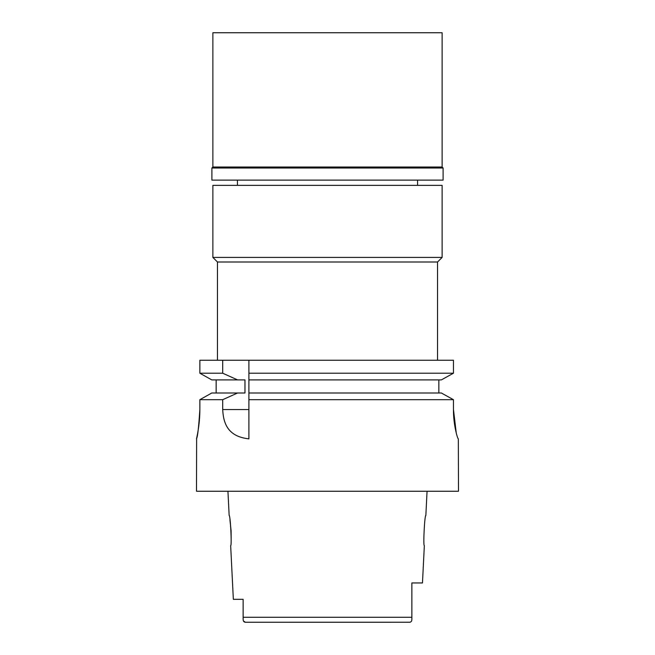 <?xml version="1.0" encoding="UTF-8"?>
<svg xmlns="http://www.w3.org/2000/svg" width="655" height="655" viewBox="0 0 655 655"><rect width="100%" height="100%" fill="white"/><g stroke="black" fill="none" stroke-linecap="round" stroke-linejoin="round"><path stroke-width="0.98" d="M243.414 620.932L245.355 622.25L409.981 622.225M391.019 622.25L245.355 622.25C243.865 622.127 243.128 621.096 243.136 619.155L243.136 619.163M227.94 491.25L229.152 515.485C230.372 514.625 231.985 546.483 230.658 545.615L233.344 599.325L243.136 599.325L243.136 617.731M411.864 618.197L411.864 617.731M411.856 619.581L411.864 619.155C411.872 621.096 411.135 622.127 409.645 622.25M243.136 618.197L243.136 618.68M243.136 619.155L243.136 612.048M229.93 519.767L231.076 530.558M231.084 530.787L231.158 538.181M411.864 594.396L411.864 605.834M243.136 617.272L411.864 617.272L411.864 582.95L422.475 582.95L424.342 545.615C423.007 546.548 424.645 514.502 425.848 515.485L427.06 491.25M442.125 185.365L212.875 185.365L212.875 257.415L442.125 257.415L442.125 185.365M437.54 360.25L437.54 262L217.46 262L212.875 257.415M248.9 375.479L248.9 360.25L248.9 373.211L453.448 373.211L453.448 360.25L199.857 360.25L199.857 373.211L199.857 360.25M248.9 373.211L248.9 379.9L441.355 379.9L453.448 373.211M222.7 360.25L222.7 373.211L199.857 373.211L211.778 379.9L244.97 379.9L244.97 393L237.593 393L222.7 399.689L222.7 409.555C223.371 422.483 227.154 436.541 248.9 438.85L248.9 377.706M248.9 437.859L248.9 397.372M248.9 399.689L453.448 399.689L441.355 393L248.9 393L248.9 395.145M438.85 379.9L438.85 393L441.355 393M445.163 377.804L449.567 375.364M216.15 393L216.15 379.9M237.593 379.9L222.7 373.211M222.7 399.689L199.857 399.689L211.778 393L237.593 393M199.857 409.44L199.857 409.375C198.743 427.15 197.622 436.975 196.5 438.85C196.344 439.464 199.947 425.152 199.857 409.375L199.857 399.689M453.448 399.689L453.448 409.375C453.309 424.784 457.657 439.308 458.336 438.85L458.5 491.25L196.5 491.25L196.631 438.252M196.762 437.655L197.188 435.641M198.006 431.219L198.719 426.462M199.235 422.041L199.693 415.835M327.5 393L438.85 393M456.257 433.029L453.448 409.375M442.976 393.892L451.868 398.805M411.864 617.272L411.864 619.155M443.108 168.007L211.893 168.007L212.875 167.025L442.125 167.025L443.108 168.007L443.108 180.125L211.893 180.125L211.893 168.007M442.125 167.025L442.125 32.75L212.875 32.75L212.875 167.025M222.7 409.555L248.9 409.555M417.562 185.365L417.562 180.125M237.438 185.365L237.438 180.125M437.54 262L442.125 257.415M217.46 360.25L217.46 262"/></g></svg>
